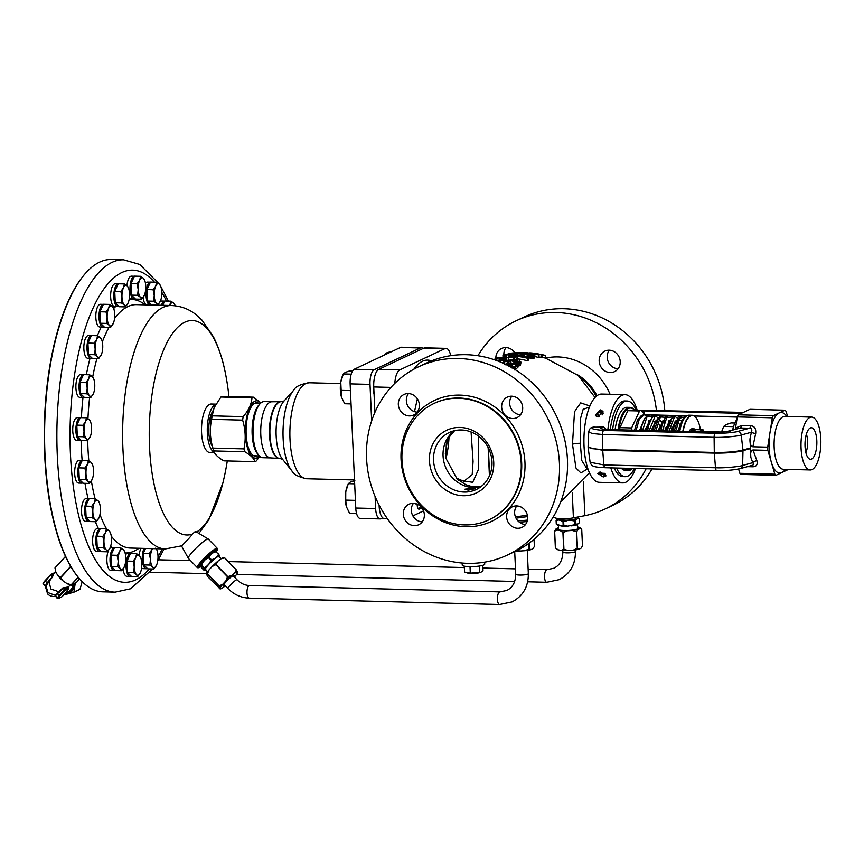 <?xml version="1.0" encoding="UTF-8"?>
<svg xmlns="http://www.w3.org/2000/svg" width="864" height="864" viewBox="0 0 864 864"><rect width="100%" height="100%" fill="white"/><g stroke="black" fill="none" stroke-linecap="round" stroke-linejoin="round"><path stroke-width="1.3" d="M567.443 459.583A104.08 94.792 64.8 0 1 515.398 551.286L507.384 555.055A104.08 94.792 64.8 0 1 467.651 563.339A104.08 94.792 -115.2 0 1 369.77 480.352A104.08 94.792 -115.2 0 1 418.619 366.779L426.622 362.999A104.08 94.792 64.8 0 1 567.443 459.583M418.619 366.779A104.08 94.792 -115.2 0 1 559.44 463.363A104.08 94.792 64.8 0 1 507.384 555.055M646.121 468.763A104.08 94.792 64.8 0 1 604.919 509.08A104.08 94.792 64.8 0 1 584.885 515.678L573.404 517.849C564.656 519.404 558.058 519.242 553.608 517.342L553.154 517.115M651.996 468.914A104.08 94.792 64.8 0 1 612.922 505.3L604.919 509.08M417.226 412.128A11.351 10.346 64.8 0 1 406.339 400.691A11.351 10.346 64.8 0 1 408.478 393.574M520.549 414.752A11.351 10.346 64.8 0 1 509.652 403.315A11.351 10.346 64.8 0 1 511.801 396.187M525.528 524.491A11.351 10.346 64.8 0 1 514.642 513.054A11.351 10.346 64.8 0 1 516.78 505.926M422.215 521.867A11.351 10.346 64.8 0 1 411.318 510.43A11.351 10.346 64.8 0 1 413.456 503.302M403.304 514.21A11.351 10.346 64.8 0 1 408.985 504.209A11.351 10.346 64.8 0 1 424.354 514.739A11.351 10.346 64.8 0 1 418.673 524.74A11.351 10.346 64.8 0 1 403.304 514.21M398.326 404.471A11.351 10.346 64.8 0 1 404.006 394.47A11.351 10.346 64.8 0 1 419.364 405.011A11.351 10.346 64.8 0 1 413.694 415.012A11.351 10.346 64.8 0 1 398.326 404.471M501.649 407.095A11.351 10.346 64.8 0 1 507.33 397.094A11.351 10.346 64.8 0 1 522.688 407.624A11.351 10.346 64.8 0 1 517.007 417.625A11.351 10.346 64.8 0 1 501.649 407.095M506.628 516.834A11.351 10.346 64.8 0 1 512.309 506.822A11.351 10.346 64.8 0 1 527.666 517.363A11.351 10.346 64.8 0 1 521.996 527.364A11.351 10.346 64.8 0 1 506.628 516.834M434.149 403.391A64.336 58.601 -115.2 0 1 521.197 463.093A64.336 58.601 64.8 0 1 489.024 519.782A64.336 58.601 64.8 0 1 401.965 460.069A64.336 58.601 -115.2 0 1 434.149 403.391L434.614 403.164A64.336 58.601 -115.2 0 0 434.387 403.272M493.733 462.402A34.69 31.601 64.8 0 1 463.136 495.72A34.69 31.601 64.8 0 1 429.44 460.771A34.69 31.601 64.8 0 1 460.037 427.442A34.69 31.601 64.8 0 1 493.733 462.402M433.544 460.285A31.536 28.728 64.8 0 1 449.312 432.497A31.536 28.728 64.8 0 1 491.983 461.765A31.536 28.728 64.8 0 1 476.215 489.553A31.536 28.728 64.8 0 1 433.544 460.285M471.949 488.398L475.092 488.722L468.18 490.18L465.005 489.175L471.949 488.398M656.402 410.184A104.08 94.792 -115.2 0 0 516.143 320.792A104.08 94.792 -115.2 0 0 477.911 355.741M516.143 320.792L524.156 317.012A104.08 94.792 64.8 0 1 664.783 410.4M589.874 405.983L580.684 402.883L574.528 411.739L572.476 444.172L575.953 468.007L580.856 472.921L587.844 468.709M516.089 353.365A81.432 74.164 64.8 0 1 517.342 353.376L520.441 352.782A80.6 73.408 64.8 0 0 513.994 352.922L509.922 353.549A81.367 74.11 64.8 0 0 509.436 353.592L508.734 353.732A81.464 74.196 64.8 0 1 509.717 353.646L514.76 352.912A80.752 73.548 64.8 0 1 518.735 352.825L516.089 353.365L516.391 355.849A78.894 71.863 64.8 0 1 517.633 355.871L518.335 355.709M515.138 355.514L515.052 352.955M515.117 356.638L515.106 353.959L508.486 354.812L508.788 357.296L513.13 356.983L515.117 356.638L514.814 354.143M508.108 357.329A79.445 72.36 64.8 0 1 508.788 357.296M504.63 361.789L508.594 359.824L508.291 357.329L502.427 360.072M503.323 363.312L504.727 362.599L504.425 360.094L498.928 361.454M529.708 355.439L529.492 357.901L532.98 358.312L534.622 357.89L534.848 355.417L529.708 355.439L533.185 355.212L531.576 354.478L531.49 355.439M527.256 357.448L528.563 357.059L528.79 354.607L527.483 354.996L527.31 356.94M528.584 360.137L529.34 357.437L528.584 360.137M515.506 359.554L515.279 362.005A78.797 71.766 64.8 0 1 516.521 362.21L517.784 361.368L518 358.916L516.737 359.748A81.335 74.077 64.8 0 0 515.506 359.554L516.758 358.711A81.583 74.304 64.8 0 1 518 358.916A79.456 72.36 64.8 0 1 527.342 360.752L527.569 358.29A81.972 74.66 -115.2 0 0 517.417 356.389L514.739 357.901A81.702 74.412 -115.2 0 0 513.248 357.739L516.445 355.957A81.994 74.682 64.8 0 1 528.098 358.02M513.248 357.739L513.022 360.202A79.175 72.112 64.8 0 1 514.523 360.353L515.484 359.78M542.441 357.502L545.432 358.063L545.67 355.514L542.668 354.985L542.441 357.502A75.298 68.58 64.8 0 0 541.782 357.329M538.942 356.951L541.771 357.437L541.998 354.931L529.222 353.03A79.758 72.641 64.8 0 1 539.125 354.91L538.391 357.426L539.125 354.91M534.751 356.562A77.425 70.524 64.8 0 1 538.391 357.426M517.072 366.066L520.43 365.191L521.046 362.178L519.502 363.366L516.218 363.442L516.143 364.198M509.468 363.701L510.851 362.642L511.78 363.334A79.834 72.706 64.8 0 1 518.195 364.705L515.063 367.535L514.89 369.468M514.836 370.051L517.968 367.2L518.195 364.705M512.654 366.487A77.09 70.211 64.8 0 1 514.264 366.811M511.844 367.934L512.838 364.478L511.358 365.818L508.885 366.196M508.756 365.947L509.533 362.988L505.742 364.846M528.293 352.879L524.178 352.588M510.408 353.268A80.352 73.181 64.8 0 1 512.093 353.063A80.352 73.181 64.8 0 1 521.176 352.696L521.402 354.607M513.065 352.966A80.158 73.008 64.8 0 1 514.037 352.868A80.158 73.008 64.8 0 1 521.726 352.642L521.176 352.696M524.156 353.43L524.048 352.544L524.891 352.555L515.171 352.782M508.486 354.812A81.972 74.66 64.8 0 0 506.272 354.942L503.204 354.834L509.49 353.808A81.605 74.326 64.8 0 1 511.715 353.668L515.106 353.959M511.013 353.819A81.68 74.39 64.8 0 0 509.285 353.916L504.436 354.672L506.963 354.748A81.94 74.628 64.8 0 1 508.691 354.64L513.572 354.121L511.013 353.819L511.088 354.478M502.362 359.543A81.043 73.807 64.8 0 0 501.379 359.564L499.586 359.165L501.325 357.804A81.648 74.369 64.8 0 0 496.163 358.344L496.681 358.02A81.734 74.444 64.8 0 1 508.291 357.329M501.163 358.841L502.805 357.718A81.648 74.369 64.8 0 1 506.52 357.642L502.88 359.154A81.184 73.937 64.8 0 0 502.135 359.165L501.185 359.035M498.226 361.174L502.416 360.493A80.665 73.462 64.8 0 0 496.94 360.688M496.12 360.385A80.827 73.624 64.8 0 1 504.425 360.094M535.648 353.56A76.183 69.379 64.8 0 1 536.825 353.711L538.996 354.046M536.825 353.765L536.825 353.678A77.674 70.74 64.8 0 1 538.315 353.948L538.304 354.056M540.464 354.542L540.486 354.316A76.183 69.379 64.8 0 1 542.322 354.704A76.183 69.379 64.8 0 1 543.694 355.018L541.188 354.618A77.879 70.934 64.8 0 1 542.668 354.985M544.45 355.201A75.805 69.044 64.8 0 1 545.67 355.514M531.014 352.922A77.879 70.934 64.8 0 1 531.814 353.009A77.879 70.934 64.8 0 1 532.516 353.074L532.516 353.095M535.01 353.484L531.814 353.009M538.607 354.942A79.985 72.846 64.8 0 0 526.964 352.879L540.011 354.521A78.57 71.561 64.8 0 0 529.837 352.836L530.345 352.868A78.289 71.302 64.8 0 1 541.998 354.931M530.561 353.83A80.687 73.494 64.8 0 0 529.319 353.635L530.518 353.473A80.255 73.094 64.8 0 1 531.76 353.668L530.539 354.067M531.576 354.478A81.065 73.829 64.8 0 0 527.861 353.819L524.513 353.678L523.627 354.013L524.534 354.272A81.605 74.326 64.8 0 1 526.522 354.575L527.299 354.348A81.454 74.185 64.8 0 1 528.79 354.607M527.483 354.996A81.691 74.401 64.8 0 0 523.757 354.402L522.05 353.873L523.012 353.527L528.379 353.711A80.914 73.688 64.8 0 1 532.094 354.37L534.848 355.417M528.811 357.685A82.004 74.682 64.8 0 0 521.143 356.108L518.562 354.996L524.308 354.812L520.42 355.007L521.672 355.871A81.994 74.682 64.8 0 1 529.34 357.437M516.218 363.442A80.125 72.976 64.8 0 0 515.722 363.334L511.067 360.18L508.518 362.156A80.125 72.976 64.8 0 0 507.276 362.038L510.548 359.521A81.162 73.915 64.8 0 1 511.79 359.651L516.262 362.891A80.32 73.159 64.8 0 1 516.758 362.999L519.156 362.621L519.394 361.001L521.046 362.178M507.676 365.688L510.829 365.202L511.769 363.334M504.608 364.349L509.533 362.988M515.063 367.535A78.386 71.388 64.8 0 0 513.832 367.222L516.499 364.792A79.639 72.533 64.8 0 0 512.546 363.938L512.838 364.478M526.435 352.663L526.532 353.506M525.55 352.62L525.658 353.452M524.891 352.555L524.999 353.43M521.726 352.642L522.05 353.873M520.441 352.782L520.657 354.618M517.342 353.376L517.633 355.871M514.836 353.02L514.944 353.862M514.296 353.138L514.361 353.722M514.026 354.337L514.328 356.821M512.838 354.499L513.13 356.983M511.823 354.596L512.125 357.08M510.646 354.683L510.948 357.167M509.814 354.726L510.116 357.21M506.272 354.942L506.552 357.307M505.127 355.007L505.397 357.318M504.479 355.05L504.749 357.34M503.669 355.082L503.95 357.361M503.204 355.061L503.485 357.383M502.913 354.996L503.204 357.394M512.406 353.786L512.482 354.337M509.285 353.916L509.371 354.596M507.719 354.067L507.794 354.683M503.194 359.467L503.269 360.072M500.72 359.521L500.785 360.104M499.986 359.381L500.072 360.126M499.586 359.165L499.705 360.137M496.163 358.344L496.4 360.364M506.218 358.722L506.52 361.217M505.537 359.035L505.84 361.53M504.446 359.273L504.749 361.778M502.805 357.718L502.978 359.143M503.658 360.72L503.96 363.226M541.242 354.888L541.015 357.394M526.964 352.879L526.9 353.538M531.76 353.668L531.695 354.294M522.202 354.024L522.148 354.618M534.665 355.579L534.438 358.052M533.887 355.784L533.66 358.247M533.207 355.849L532.98 358.312M532.364 355.828L532.138 358.29M531.025 355.698L530.809 358.15M532.483 354.704L532.418 355.417M527.861 353.819L527.807 354.434M526.781 353.689L526.705 354.51M525.863 353.635L525.787 354.456M525.107 353.624L525.042 354.348M524.513 353.678L524.459 354.262M523.778 354.996L523.67 356.195M524.308 354.812L524.167 356.292M522.698 354.888L522.601 356.011M521.78 354.856L521.683 355.871M521.014 354.899L520.938 355.72M520.42 355.007L520.366 355.558M519.167 355.687L519.113 356.26M518.519 355.417L518.454 356.184M518.378 355.201L518.292 356.162M527.569 358.29L527.342 360.752M514.739 357.901L514.523 360.353M517.417 356.389L517.201 358.787M516.737 359.748L516.521 362.21M507.276 362.038L507.179 363.128M508.518 362.156L508.442 363.01M511.067 360.18L510.851 362.642M514.264 362.761L514.166 363.776M514.825 363.053L514.75 363.895M515.722 363.334L515.646 364.09M517.288 363.593L517.212 364.457M518.638 363.539L518.422 366.012M519.502 363.366L519.275 365.85M520.29 362.999L520.063 365.483M520.657 362.718L520.43 365.191M518.94 361.325L518.81 362.761M519.502 361.627L519.426 362.405M511.132 363.884L511.024 365.029M506.412 363.982L506.347 364.738M507.028 363.679L506.909 365.018M507.805 363.496L507.632 365.386M508.982 363.463L508.777 365.71M510.16 366.109L510.106 366.692M511.358 365.818L511.229 367.308M512.071 365.44L511.866 367.675M512.622 364.943L512.395 367.427M513.832 367.222L513.691 368.744M589.442 407.063L583.157 409.32L580.403 418.932L580.327 443.275L581.699 460.372L587.012 468.85M527.612 516.586L516.024 518.173M495.882 358.841A11.351 10.346 64.8 0 1 495.86 358.484A11.351 10.346 64.8 0 1 501.53 348.484A11.351 10.346 64.8 0 1 514.868 352.804M599.173 361.109A11.351 10.346 64.8 0 1 604.854 351.108A11.351 10.346 64.8 0 1 620.222 361.649A11.351 10.346 64.8 0 1 614.542 371.65A11.351 10.346 64.8 0 1 599.173 361.109M503.863 354.65A11.351 10.346 64.8 0 1 506.002 347.587M618.084 368.766A11.351 10.346 64.8 0 1 607.187 357.329A11.351 10.346 64.8 0 1 609.325 350.212M478.451 436.093L478.688 469.001L472.705 482.306L458.59 480.222M471.074 431.968L473.062 461.419L472.198 474.541L463.828 481.41M449.01 437.314A46.678 17.518 -88.5 0 1 445.932 458.644M387.385 518.681L384.426 518.605A15.142 5.681 -88.5 0 1 379.156 506.142L379.112 505.094M444.992 348.602L423.954 348.062A15.142 5.681 -88.5 0 1 425.012 347.836L446.051 348.365A15.142 5.681 91.5 0 0 444.992 348.602L399.762 369.922A15.142 5.681 91.5 0 0 394.816 383.357M423.954 348.062L378.724 369.392A15.142 5.681 -88.5 0 0 373.745 386.953L374.9 412.376M450.706 355.687A15.142 5.681 91.5 0 0 446.051 348.365M412.895 515.905L423.533 510.883M417.215 504.176L417.204 504.997A5.044 1.89 91.5 0 0 419.31 509.08L421.859 507.87M417.366 398.833L414.493 411.642M447.077 441.526A45.414 17.053 -88.5 0 1 445.338 453.719M281.048 401.695A28.382 10.66 -88.5 0 0 280.832 401.684A28.382 10.66 -88.5 0 0 276.458 404.006L276.458 404.006A28.382 10.66 91.5 0 0 269.514 435.056A28.382 10.66 -88.5 0 1 276.458 404.006A28.382 10.66 91.5 0 1 280.692 401.684L271.847 401.771A28.069 10.541 91.5 0 0 260.798 434.776A28.069 10.541 -88.5 0 0 270.421 457.888L279.245 458.428A28.382 10.66 -88.5 0 1 275.141 455.89A28.382 10.66 -88.5 0 1 269.514 435.056A28.382 10.66 91.5 0 0 275.141 455.89A28.382 10.66 91.5 0 0 279.385 458.438A28.382 10.66 91.5 0 0 279.612 458.438M270.562 457.898A28.069 10.541 91.5 0 1 260.798 434.776A28.069 10.541 -88.5 0 1 271.987 401.771M258.649 455.188L257.375 453.6A26.363 9.893 91.5 0 1 252.148 434.246A26.363 9.893 -88.5 0 1 258.595 405.4L259.956 403.877A28.069 10.541 -88.5 0 0 253.087 434.581A28.069 10.541 91.5 0 0 258.649 455.188A28.069 10.541 91.5 0 0 262.861 457.704L270.497 457.898M259.956 403.877A28.069 10.541 -88.5 0 1 264.287 401.576L271.922 401.771M420.325 347.976L400.453 347.468A15.142 5.681 -88.5 0 1 401.522 347.231L421.394 347.738A15.142 5.681 91.5 0 0 420.325 347.976L374.155 369.749A12.614 4.741 91.5 0 0 370.008 384.383L371.66 420.811M400.453 347.468L354.283 369.241A12.614 4.741 -88.5 0 0 350.136 383.875L355.774 508.032A12.614 4.741 -88.5 0 0 360.169 518.422L380.041 518.918A12.614 4.741 91.5 0 0 380.916 518.724L382.741 517.871M423.079 348.484A15.142 5.681 91.5 0 0 421.394 347.738M375.095 496.476L375.646 508.529A12.614 4.741 91.5 0 0 380.041 518.918M374.08 394.286A11.351 4.266 -88.5 0 1 373.54 390.074A11.351 4.266 -88.5 0 1 373.702 385.344M392.429 351.259L386.975 352.739L384.966 354.305L385.895 354.337M384.707 354.899L384.966 354.305M351.043 403.898L344.671 403.736L341.453 397.03L340.772 382.126L343.321 373.939L345.33 372.373L349.855 370.861L352.588 370.937M341.453 397.03A15.142 5.681 -88.5 0 0 341.755 397.958L341.766 397.991A15.142 5.681 -88.5 0 1 341.755 397.958L341.453 397.03A15.142 5.681 -88.5 0 1 340.772 382.126A15.142 5.681 -88.5 0 1 342.295 376.38L342.803 375.17M350.438 390.625L340.729 390.377M351.205 374.144L343.321 373.939M356.605 513.648L349.661 513.475L346.432 506.768L345.719 500.116L345.762 491.864L348.3 483.678L350.32 482.112L354.834 480.6M346.432 506.768A15.142 5.681 -88.5 0 0 346.734 507.686L346.745 507.73A15.142 5.681 -88.5 0 1 346.734 507.686L346.432 506.768A15.142 5.681 -88.5 0 1 345.762 491.864A15.142 5.681 -88.5 0 1 347.285 486.119L347.782 484.898M355.428 500.364L345.719 500.116M354.672 483.84L348.3 483.678M661.23 428.738A18.295 6.869 91.5 0 0 660.355 425.995M656.618 421.405A18.295 6.869 91.5 0 0 654.091 421.902M656.77 421.07A18.922 7.106 91.5 0 0 656.035 420.757M639.565 410.983L627.869 410.681A29.02 10.897 -88.5 0 1 629.024 410.141L640.71 410.443A29.02 10.897 91.5 0 0 639.565 410.983L631.638 427.939A29.02 10.897 91.5 0 0 631.282 430.11M640.71 410.443L645.138 414.785M619.596 429.808A29.02 10.897 -88.5 0 1 619.952 427.648L631.638 427.939M625.428 468.245A30.91 11.599 91.5 0 0 632.556 468.418M634.716 410.292A30.91 11.599 91.5 0 0 618.851 429.797M627.869 410.681L619.952 427.648M624.132 468.212A31.536 11.837 91.5 0 0 628.355 470.448A31.536 11.837 91.5 0 0 632.686 468.428M634.748 410.292L634.684 410.206A31.536 11.837 91.5 0 0 629.953 407.387A31.536 11.837 91.5 0 0 618.019 429.775M736.927 419.342A25.229 9.472 91.5 0 0 732.672 429.948M738.601 469.001L739.865 473.31A34.063 12.787 -88.5 0 0 740.988 474.412L776.002 475.297A34.063 12.787 -88.5 0 1 774.878 474.196L739.865 473.31M774.878 474.196L767.848 450.349A34.063 12.787 -88.5 0 1 767.707 447.142L772.319 417.798A34.063 12.787 -88.5 0 1 773.302 415.703L784.955 410.206L749.941 409.32L738.288 414.817A34.063 12.787 -88.5 0 0 737.305 416.912L735.329 429.224M767.707 447.142L752.868 446.774L755.698 433.458C756.151 428.533 754.466 425.984 750.632 425.79A3.78 1.426 -88.5 0 1 749.498 428.231L738.061 431.352C737.338 432.076 723.006 433.685 715.36 433.253L603.742 430.423C593.233 429.57 589.788 428.49 593.406 427.205L603.623 427.064L606.388 429.473M750.632 425.79L741.485 425.563A3.78 1.426 -88.5 0 1 740.34 428.004L730.447 430.704C731.722 431.104 727.326 431.654 717.271 432.356L605.653 429.516C595.436 428.252 604.876 427.345 602.824 427.442L603.623 427.064M772.319 417.798L737.305 416.912M741.485 425.563L735.566 428.004M755.698 433.458A3.78 1.08 12 0 1 751.388 432.238C752.35 429.581 751.723 428.242 749.498 428.231L740.34 428.004L727.067 431.482L717.52 432.302A3.532 1.328 -88.5 0 1 717.757 432.367M773.302 415.703L738.288 414.817M752.868 446.774C750.73 446.148 749.768 443.502 749.995 438.815L751.388 432.238L741.226 435.013A3.78 2.959 -105.3 0 0 738.061 431.352M747.5 466.636L752.49 466.765C756.313 466.798 757.793 464.81 756.94 460.825A3.78 2.203 -19.9 0 0 752.771 462.683L750.827 457.315L749.995 438.815M750.827 457.315C750.211 452.984 750.935 450.544 753.008 449.971L767.848 450.349M752.49 466.765A3.78 1.426 91.5 0 0 751.702 465.491M752.22 465.35L740.578 468.526A3.78 2.959 -105.3 0 0 742.608 465.458C741.647 466.344 724.496 468.277 715.489 467.759L603.871 464.929L590.123 462.262M751.183 465.48C753.408 465.404 753.937 464.476 752.771 462.683L742.608 465.458L742.986 450.652C736.301 452.401 726.743 453.211 714.323 453.103L602.705 450.263L588.125 447.455L588.092 446.666L591.862 448.621L602.672 449.615L602.489 434.484A3.78 1.426 -88.5 0 1 603.742 430.423M637.2 410.346A44.15 16.578 91.5 0 0 625.018 394.643A44.15 16.578 91.5 0 0 607.889 429.516M625.018 394.643L601.636 394.049A44.15 16.578 91.5 0 0 584.032 445.964A44.15 16.578 -88.5 0 0 599.4 482.328L622.771 482.922A44.15 16.578 -88.5 0 1 610.794 467.867M593.406 427.205A3.78 3.445 64.8 0 0 591.959 427.507L594.194 426.827M598.212 416.891L602.986 411.329L600.21 409.86L595.361 415.271L598.212 416.891M717.055 470.502A3.78 1.426 -88.5 0 1 716.785 470.556A3.78 1.426 -88.5 0 1 715.489 467.759L714.323 453.103A3.78 1.426 -88.5 0 1 714.29 452.444L714.107 437.314C722.866 437.832 740.232 435.92 741.226 435.013L742.954 450.004C736.268 451.753 726.71 452.563 714.29 452.444L602.672 449.615A3.78 1.426 -88.5 0 0 602.705 450.263L603.871 464.929A3.78 1.426 -88.5 0 0 605.167 467.726C593.968 466.96 591.883 466.938 590.123 462.283L588.125 447.455M635.504 468.493A44.15 16.578 -88.5 0 1 622.771 482.922M603.256 476.993L606.074 475.848L600.718 472.09L597.823 473.504L603.256 476.993M634.424 468.472A37.843 14.213 -88.5 0 1 625.277 476.68L622.933 476.615A37.843 14.213 -88.5 0 1 614.207 467.953M636.196 410.324A37.843 14.213 91.5 0 0 627.199 401.004L624.856 400.95A37.843 14.213 91.5 0 0 610.308 429.581M625.277 476.68A37.843 14.213 -88.5 0 1 616.55 468.018M627.199 401.004A37.843 14.213 91.5 0 0 612.652 429.635M629.953 407.387L627.037 407.311A31.536 11.837 91.5 0 0 615.103 429.7M621.216 468.137A31.536 11.837 91.5 0 0 625.439 470.372L628.355 470.448M641.293 411.016L645.116 410.918A3.532 1.328 91.5 0 0 643.993 413.662M637.168 410.238L743.299 412.452M784.955 410.206A34.063 12.787 -88.5 0 1 786.078 411.318L787.612 416.491M787.871 469.39A34.063 12.787 -88.5 0 1 787.666 469.8L781.834 472.554A30.283 11.362 -88.5 0 1 771.368 462.272A30.283 11.362 -88.5 0 1 769.176 448.081A30.283 11.362 -88.5 0 1 770.008 432.475A30.283 11.362 -88.5 0 1 779.134 412.96A30.283 11.362 -88.5 0 1 785.786 415.195L786.812 416.47M785.473 469.325L784.382 470.545A30.283 11.362 -88.5 0 1 781.834 472.554L776.002 475.297M810.259 469.951L783.367 469.271A26.438 9.925 -88.5 0 1 774.166 447.498A26.438 9.925 91.5 0 1 784.706 416.416L811.598 417.096A26.438 9.925 91.5 0 0 801.058 448.178A26.438 9.925 -88.5 0 0 810.259 469.951A26.438 9.925 -88.5 0 0 820.8 438.869A26.438 9.925 91.5 0 0 811.598 417.096M805.032 446.299A15.768 5.918 -88.5 0 1 810.454 427.907A15.768 5.918 -88.5 0 1 816.815 440.748A15.768 5.918 -88.5 0 1 809.654 459.097A15.768 5.918 -88.5 0 1 805.032 446.299M805.896 452.628A12.614 4.741 -88.5 0 0 807.613 441.104A12.614 4.741 91.5 0 0 806.36 434.182M605.459 474.163L603.688 474.887L599.951 473.677L599.227 472.284M605.189 473.893L603.666 474.509L600.199 473.396L599.573 472.187M600.577 472.09L599.951 473.677M604.076 473.072L603.688 474.887M596.948 416.653L596.279 416.232L597.197 413.003L600.815 411.469L603.212 412.981M597.51 416.815L596.624 416.264L597.197 413.003M602.359 414.839L600.815 411.858L597.478 413.273L599.292 416.794M603.137 413.305L600.815 411.469M653.173 416.491L646.952 416.912L642.6 430.402M662.666 423.058L655.42 415.411L649.22 430.564M669.924 426.168L668.574 420.908M666.835 417.388L660.42 416.966L655.841 430.736M650.614 419.936L644.555 430.445M661.446 427.583L656.208 420.142L651.175 430.618M663.854 420.271L657.796 430.78M673.034 416.999L666.814 417.409L662.461 430.898M681.847 421.33L674.741 416.254L669.082 431.071M685.649 416.675L679.741 418.176L675.691 431.233M670.475 420.444L664.416 430.952M680.443 424.904L675.346 420.973L671.036 431.114M681.923 421.168L677.657 431.287M700.402 429.764A24.98 9.374 91.5 0 0 696.071 417.766A24.98 9.374 91.5 0 0 683.154 431.428M695.974 417.647A25.229 9.472 91.5 0 0 695.876 417.528A25.229 9.472 91.5 0 0 692.096 415.271A25.229 9.472 91.5 0 0 682.819 431.417M692.096 415.271L689.062 415.195A25.229 9.472 91.5 0 0 685.174 417.258A25.229 9.472 91.5 0 0 679.784 431.341M685.076 417.377A24.98 9.374 91.5 0 0 684.968 417.485A24.98 9.374 91.5 0 0 679.644 431.341M691.168 431.633A11.675 4.385 -88.5 0 1 694.094 428.89A11.675 4.385 -88.5 0 1 695.725 429.786M689.072 431.579A11.675 4.385 -88.5 0 1 691.988 428.836L694.094 428.89M704.257 431.957A10.098 3.791 91.5 0 0 701.762 430.834A10.098 3.791 91.5 0 0 700.628 431.87M704.344 431.968L703.231 429.991A11.524 4.331 91.5 0 0 703.08 429.84L698.911 431.795A11.524 4.331 91.5 0 0 698.9 431.827M698.911 431.795L692.032 431.622L693.349 430.618L696.2 429.656L703.08 429.84M723.146 427.777L721.613 432.205A17.032 6.394 -88.5 0 1 722.585 429.149L723.74 426.395L725.998 424.634L731.084 422.939L734.843 423.025M723.74 426.395L733.525 426.643M462.143 563.036L462.24 565.164A11.264 1.933 177.4 0 0 469.282 566.633A11.264 1.933 -2.6 0 0 484.736 564.138L484.639 562.162M470.016 566.644L470.308 573.124L480.611 572.432L483.019 570.845L482.771 565.337M479.239 566.06L479.531 572.486M471.042 573.404A7.43 1.274 -2.6 0 0 479.984 572.54M464.303 566.179L464.573 572.108L470.308 573.124M531.014 549.601L529.362 548.867A13.684 2.354 177.4 0 1 529.146 548.91L524.999 550.681A12.172 2.095 177.4 0 0 531.014 549.601L532.861 548.737L534.384 546.502L534.06 539.352M529.103 543.197L529.362 548.867M515.938 551.027A12.172 2.095 177.4 0 0 520.117 551.016L517.136 550.444M528.898 543.348L529.146 548.91M520.117 551.016L524.999 550.681M526.489 521.629L526.543 522.85M558.403 528.444A10.411 1.793 -2.6 0 0 558.209 529.654A10.411 1.793 -2.6 0 0 564.214 530.496A10.411 1.793 177.4 0 0 578.038 528.757A10.411 1.793 177.4 0 0 577.746 527.569M577.465 548.381L576.698 531.619L578.221 529.384L580.068 528.509L581.72 529.254L582.487 546.016L580.964 548.251L579.118 549.115L577.465 548.381A13.684 2.354 177.4 0 1 577.249 548.413L573.102 550.195A12.172 2.095 177.4 0 0 579.118 549.115M578.221 529.384A12.172 2.095 177.4 0 1 572.206 530.453L576.482 531.662L577.249 548.413M558.544 527.785A12.172 2.095 -2.6 0 0 557.971 527.947L556.135 528.822A12.172 2.095 -2.6 0 0 557.204 530.075L560.239 530.615A12.172 2.095 -2.6 0 0 567.324 530.788L572.206 530.453M577.562 526.997L578.999 527.256A12.172 2.095 177.4 0 1 579.83 527.591A12.172 2.095 177.4 0 1 580.068 528.509M579.83 527.591L581.72 529.254M556.135 528.822L554.612 531.058L555.368 547.819L557.269 549.472A12.172 2.095 -2.6 0 0 558.101 549.817L555.412 547.862A13.684 2.354 -2.6 0 1 555.368 547.819L555.498 547.97M561.136 550.346A12.172 2.095 177.4 0 0 568.22 550.53L563.944 549.331A13.684 2.354 -2.6 0 1 563.695 549.32L561.136 550.346L558.101 549.817M554.612 531.058A13.684 2.354 -2.6 0 0 554.645 531.101L555.412 547.862M560.239 530.615L562.928 532.559A13.684 2.354 177.4 0 0 563.177 532.57L563.944 549.331M562.928 532.559L563.695 549.32M554.645 531.101L557.204 530.075M563.177 532.57L567.324 530.788M568.22 550.53L573.102 550.195M563.674 521.726A11.675 2.009 -2.6 0 1 563.004 521.705L560.552 520.355A10.411 1.793 -2.6 0 0 567.486 520.528L563.674 521.726L563.836 525.452L567.745 526.122L574.754 524.707L574.592 520.981L570.683 520.312A10.411 1.793 -2.6 0 0 576.569 519.253L575.154 520.873L575.327 524.599L576.828 524.848L579.452 522.655L579.28 518.929A11.675 2.009 -2.6 0 0 579.182 518.81L577.746 517.86A10.411 1.793 -2.6 0 0 576.731 517.46L576.061 517.342M567.486 520.528L570.683 520.312M574.592 520.981A11.675 2.009 -2.6 0 0 575.154 520.873M579.28 518.929L577.778 518.692A10.411 1.793 -2.6 0 0 577.746 517.86M556.2 520.517A11.675 2.009 177.4 0 1 556.103 520.398L557.518 518.778A10.411 1.793 177.4 0 0 558.565 520.009L556.2 520.517L556.373 524.232A11.675 2.009 177.4 0 1 556.276 524.113L556.103 520.398M576.569 519.253L577.778 518.692M574.754 524.707A11.675 2.009 -2.6 0 0 575.327 524.599M563.004 521.705L563.166 525.431A11.675 2.009 -2.6 0 0 563.836 525.452M570.942 525.895A10.411 1.793 -2.6 0 0 576.828 524.848M558.814 525.593A10.411 1.793 177.4 0 1 557.809 525.193L556.373 524.232L558.814 525.593L563.166 525.431M567.745 526.122A10.411 1.793 177.4 0 1 560.812 525.938M577.8 528.876A9.968 1.717 -2.6 0 0 578.038 528.358L577.044 523.908M558.457 529.762A9.968 1.717 177.4 0 1 558.166 529.254L558.77 524.729M558.565 520.009L560.552 520.355M575.899 517.374L575.942 518.357A8.294 1.426 -2.6 0 1 564.548 520.193A8.294 1.426 177.4 0 1 559.354 519.113L559.343 518.767M181.624 545.735A10.098 1.447 136.1 0 0 182.358 545.508C178.945 547.981 188.86 539.492 192.283 534.125L194.951 531.803L196.409 532.181M211.723 452.196A24.289 9.115 -88.5 0 1 210.028 452.574A24.289 9.115 -88.5 0 1 201.506 430.326A24.289 9.115 -88.5 0 1 209.552 404.395A24.289 9.115 -88.5 0 1 211.259 404.017L215.87 404.136M115.16 592.142L102.892 591.829A166.212 62.392 -88.5 0 1 77.987 576.947L77.512 576.364A165.586 62.154 -88.5 0 1 44.388 424.073A165.586 62.154 -88.5 0 1 85.19 273.672L85.698 273.11A166.212 62.392 -88.5 0 1 99.684 262.094A166.212 62.392 -88.5 0 1 111.326 259.513L123.595 259.816A166.212 62.392 -88.5 0 0 111.953 262.408A166.212 62.392 91.5 0 0 56.884 439.884A166.212 62.392 91.5 0 0 115.16 592.142L130.658 588.751L152.593 568.976M77.987 576.947A166.212 62.392 -88.5 0 1 44.734 424.084A166.212 62.392 -88.5 0 1 85.698 273.11M212.134 445.997A20.38 7.646 -88.5 0 1 208.753 428.252A20.38 7.646 -88.5 0 1 213.03 410.692M215.741 404.374A24.289 9.115 91.5 0 0 215.32 404.546A24.289 9.115 -88.5 0 0 207.284 428.522A24.289 9.115 -88.5 0 0 214.337 452.369M199.811 566.59A11.675 1.674 -43.9 0 1 199.314 566.525A11.675 1.674 -43.9 0 1 204.898 558.857A11.675 1.674 -43.9 0 1 214.996 550.498A11.675 1.674 136.1 0 1 216.119 550.325A11.675 1.674 136.1 0 1 216.162 550.832M215.622 550.271L216.324 550.994A11.351 1.631 136.1 0 1 216.302 551.664A13.252 1.901 136.1 0 0 217.339 549.536A13.252 1.901 136.1 0 0 215.978 549.428A13.252 1.901 136.1 0 0 203.861 559.591A13.252 1.901 136.1 0 0 198.472 567.724A13.252 1.901 136.1 0 0 199.454 567.421A13.252 1.901 136.1 0 0 200.621 566.773M217.339 549.536L217.372 548.662A13.878 1.998 136.1 0 0 217.274 548.348A13.878 1.998 136.1 0 0 215.935 548.554A13.878 1.998 136.1 0 0 203.926 558.49A13.878 1.998 136.1 0 0 197.294 567.605A13.878 1.998 136.1 0 0 197.597 567.713L198.472 567.724M217.274 548.348L208.343 539.082A13.878 1.998 136.1 0 0 208.289 539.039A13.878 1.998 136.1 0 0 207.004 539.287A13.878 1.998 -43.9 0 0 195.188 549.04A13.878 1.998 -43.9 0 0 188.32 558.284A13.878 1.998 -43.9 0 0 188.363 558.349L197.294 567.605M208.289 539.039L195.88 531.608A10.098 1.447 136.1 0 0 194.951 531.803M258.52 403.132A26.752 10.044 91.5 0 0 254.956 403.121A26.752 10.044 91.5 0 0 249.588 410.206A26.752 10.044 91.5 0 0 248.616 448.33A26.752 10.044 91.5 0 0 257.18 455.857M259.794 456.386L256.262 460.987A32.486 12.193 -88.5 0 1 255.571 461.365A32.486 12.193 -88.5 0 1 254.88 461.646L223.862 460.858C218.03 457.488 214.661 454.183 213.754 450.932L213.008 448.816A28.706 10.778 -88.5 0 1 214.045 407.916A28.706 10.778 -88.5 0 1 214.099 407.786M254.88 461.646C253.973 458.395 250.603 455.09 244.771 451.721L213.754 450.932A32.486 12.193 -88.5 0 1 212.922 448.092C210.017 438.448 209.585 428.868 211.615 419.342A32.486 12.193 -88.5 0 1 212.166 415.854L214.153 407.657L220.957 397.019A32.486 12.193 -88.5 0 1 221.648 396.641A32.486 12.193 -88.5 0 1 222.35 396.371L253.368 397.159L260.971 402.883M244.771 451.721A32.486 12.193 -88.5 0 1 243.94 448.88C245.97 439.366 245.538 429.775 242.633 420.131A32.486 12.193 -88.5 0 1 243.184 416.642C248.584 410.422 251.51 404.147 251.975 397.807L220.957 397.019M251.975 397.807A32.486 12.193 -88.5 0 1 252.666 397.429A32.486 12.193 -88.5 0 1 253.368 397.159M242.633 420.131L211.615 419.342M243.184 416.642L212.166 415.854M243.94 448.88L212.922 448.092M259.524 456.138A28.706 10.778 -88.5 0 1 257.429 457.693A28.706 10.778 -88.5 0 1 245.43 434.506A28.706 10.778 -88.5 0 1 254.869 401.209A28.706 10.778 -88.5 0 1 260.874 402.97M127.051 562.41A9.223 3.467 91.5 0 0 126.868 566.644A9.223 3.467 91.5 0 0 127.418 570.532M129.082 556.6A9.223 3.467 91.5 0 0 127.548 559.872M136.652 553.727L130.496 553.565L126.986 561.082L127.505 572.54L131.533 576.504L137.689 576.655L140.476 572.476A10.098 3.791 91.5 0 0 141.772 563.436A10.098 3.791 91.5 0 0 140.843 558.09A10.098 3.791 91.5 0 0 139.504 555.725L136.652 553.727L135.734 557.496L133.142 561.233L134.233 566.989L133.661 572.702L136.512 574.7L137.689 576.655M127.505 572.54L133.661 572.702M126.986 561.082L133.142 561.233M140.681 557.68L139.504 555.725A10.098 3.791 91.5 0 0 135.734 557.496A10.098 3.791 91.5 0 0 134.233 566.989A10.098 3.791 91.5 0 0 136.512 574.7A10.098 3.791 91.5 0 0 140.281 572.929A10.098 3.791 91.5 0 0 140.476 572.465L140.476 572.486M143.262 554.764A9.223 3.467 91.5 0 0 143.078 558.997A9.223 3.467 91.5 0 0 143.629 562.885M145.292 548.953A9.223 3.467 91.5 0 0 143.77 552.226M145.541 548.424L143.197 553.435L143.726 564.905L147.755 568.858L153.911 569.009L156.686 564.84A10.098 3.791 91.5 0 0 157.993 555.79A10.098 3.791 91.5 0 0 157.064 550.444A10.098 3.791 91.5 0 0 156.222 548.694M143.726 564.905L149.882 565.056L152.723 567.054L153.911 569.009M143.197 553.435L149.353 553.586L150.455 559.343L149.882 565.056M152.431 548.597L149.353 553.586M156.892 550.033L155.714 548.078M152.669 548.608A10.098 3.791 91.5 0 0 151.945 549.85A10.098 3.791 91.5 0 0 150.455 559.343A10.098 3.791 91.5 0 0 152.723 567.054A10.098 3.791 91.5 0 0 156.492 565.283A10.098 3.791 91.5 0 0 156.697 564.829L156.686 564.84M163.318 304.052A9.223 3.467 91.5 0 0 162.54 305.294M174.928 305.122L173.75 303.167L170.899 301.169L164.743 301.007L162.734 305.294M170.899 301.169L169.711 305.478A10.098 3.791 91.5 0 1 169.981 304.949A10.098 3.791 91.5 0 1 173.75 303.167A10.098 3.791 91.5 0 1 175.09 305.532L174.82 304.765M147.031 290.93A9.223 3.467 91.5 0 0 146.858 295.153A9.223 3.467 91.5 0 0 147.398 299.041M149.062 285.12A9.223 3.467 91.5 0 0 147.539 288.382M160.661 286.2L159.484 284.234L156.632 282.236L150.476 282.085L146.977 289.591L147.496 301.061L151.513 305.014M147.496 301.061L153.652 301.223L156.503 303.221L157.68 305.176L160.466 300.996A10.098 3.791 91.5 0 0 161.762 291.946A10.098 3.791 91.5 0 0 160.834 286.6A10.098 3.791 91.5 0 0 159.484 284.234A10.098 3.791 91.5 0 0 155.714 286.016L153.122 289.753L154.224 295.51L153.652 301.223M146.977 289.591L153.122 289.753M156.632 282.236L155.714 286.016A10.098 3.791 91.5 0 0 154.224 295.51A10.098 3.791 91.5 0 0 156.503 303.221A10.098 3.791 91.5 0 0 160.272 301.439A10.098 3.791 91.5 0 0 160.466 300.985L160.456 300.996M131.015 284.99A9.223 3.467 91.5 0 0 130.831 289.224A9.223 3.467 91.5 0 0 131.382 293.112M133.045 279.191A9.223 3.467 91.5 0 0 131.512 282.452M140.616 276.307L134.46 276.145L130.95 283.662L131.468 295.132L135.497 299.084L141.653 299.246L144.439 295.067A10.098 3.791 91.5 0 0 145.746 286.016A10.098 3.791 91.5 0 0 144.806 280.67A10.098 3.791 91.5 0 0 143.467 278.305L140.616 276.307L139.698 280.087L137.106 283.813L138.197 289.57L137.624 295.283L140.476 297.281L141.653 299.246M131.468 295.132L137.624 295.283M130.95 283.662L137.106 283.813M144.644 280.26L143.467 278.305A10.098 3.791 91.5 0 0 139.698 280.087A10.098 3.791 91.5 0 0 138.197 289.57A10.098 3.791 91.5 0 0 140.476 297.281A10.098 3.791 91.5 0 0 144.245 295.51A10.098 3.791 91.5 0 0 144.45 295.056L144.439 295.067M114.793 292.637A9.223 3.467 91.5 0 0 114.62 296.87A9.223 3.467 91.5 0 0 115.16 300.758M116.824 286.826A9.223 3.467 91.5 0 0 115.301 290.099M124.405 283.954L118.249 283.792L114.739 291.308L115.258 302.778L119.286 306.731L125.442 306.882L128.228 302.713A10.098 3.791 91.5 0 0 129.524 293.663A10.098 3.791 91.5 0 0 128.596 288.317A10.098 3.791 91.5 0 0 127.246 285.952L124.405 283.954L123.476 287.723L120.895 291.46L121.986 297.216L121.414 302.929L124.265 304.927L125.442 306.882M115.258 302.778L121.414 302.929M114.739 291.308L120.895 291.46M128.434 287.906L127.246 285.952A10.098 3.791 91.5 0 0 123.476 287.723A10.098 3.791 91.5 0 0 121.986 297.216A10.098 3.791 91.5 0 0 124.265 304.927A10.098 3.791 91.5 0 0 128.034 303.156A10.098 3.791 91.5 0 0 128.228 302.702L128.228 302.713M99.976 313.114A9.223 3.467 91.5 0 0 99.792 317.347A9.223 3.467 91.5 0 0 100.343 321.235M102.006 307.303A9.223 3.467 91.5 0 0 100.483 310.565M109.577 304.42L103.421 304.268L99.911 311.774L100.44 323.244L104.468 327.208L110.624 327.359L113.4 323.179A10.098 3.791 91.5 0 0 114.707 314.14A10.098 3.791 91.5 0 0 113.778 308.794A10.098 3.791 91.5 0 0 112.428 306.428L109.577 304.42L108.659 308.2L106.067 311.936L107.168 317.693L106.585 323.406L109.436 325.404L110.624 327.359M100.44 323.244L106.585 323.406M99.911 311.774L106.067 311.936M113.605 308.383L112.428 306.428A10.098 3.791 91.5 0 0 108.659 308.2A10.098 3.791 91.5 0 0 107.168 317.693A10.098 3.791 91.5 0 0 109.436 325.404A10.098 3.791 91.5 0 0 113.206 323.622A10.098 3.791 91.5 0 0 113.411 323.168L113.4 323.19M87.998 344.412A9.223 3.467 91.5 0 0 87.815 348.646A9.223 3.467 91.5 0 0 88.366 352.534M90.029 338.602A9.223 3.467 91.5 0 0 88.506 341.874M97.6 335.729L91.444 335.567L87.934 343.084L88.452 354.553L92.491 358.506L98.636 358.657L101.423 354.478A10.098 3.791 91.5 0 0 102.73 345.438A10.098 3.791 91.5 0 0 101.801 340.092A10.098 3.791 91.5 0 0 100.451 337.727L97.6 335.729L96.682 339.498L94.09 343.235L95.191 348.991L94.608 354.704L97.459 356.702L98.636 358.657M88.452 354.553L94.608 354.704M87.934 343.084L94.09 343.235M101.628 339.682L100.451 337.727A10.098 3.791 91.5 0 0 96.682 339.498A10.098 3.791 91.5 0 0 95.191 348.991A10.098 3.791 91.5 0 0 97.459 356.702A10.098 3.791 91.5 0 0 101.228 354.931A10.098 3.791 91.5 0 0 101.434 354.467L101.423 354.488M80.039 383.476A9.223 3.467 91.5 0 0 79.855 387.709A9.223 3.467 91.5 0 0 80.406 391.586M82.069 377.665A9.223 3.467 91.5 0 0 80.536 380.927M89.64 374.782L83.484 374.63L79.974 382.136L80.492 393.606L84.521 397.57L90.677 397.721L93.463 393.541A10.098 3.791 91.5 0 0 94.759 384.502A10.098 3.791 91.5 0 0 93.83 379.156A10.098 3.791 91.5 0 0 92.491 376.78L89.64 374.782L88.722 378.562L86.13 382.298L87.221 388.055L86.648 393.768L89.5 395.766L90.677 397.721M80.492 393.606L86.648 393.768M79.974 382.136L86.13 382.298M93.668 378.745L92.491 376.78A10.098 3.791 91.5 0 0 88.722 378.562A10.098 3.791 91.5 0 0 87.221 388.055A10.098 3.791 91.5 0 0 89.5 395.766A10.098 3.791 91.5 0 0 93.269 393.984A10.098 3.791 91.5 0 0 93.474 393.53L93.463 393.552M76.874 426.47A9.223 3.467 91.5 0 0 76.691 430.704A9.223 3.467 91.5 0 0 77.242 434.592M78.894 420.66A9.223 3.467 91.5 0 0 77.371 423.932M86.476 417.787L80.32 417.625L76.81 425.142L77.328 436.612L81.356 440.564L87.512 440.726L90.299 436.547A10.098 3.791 91.5 0 0 91.595 427.496A10.098 3.791 91.5 0 0 90.666 422.15A10.098 3.791 91.5 0 0 89.327 419.785L86.476 417.787L85.558 421.556L82.966 425.293L84.056 431.05L83.484 436.763L86.335 438.761L87.512 440.726M77.328 436.612L83.484 436.763M76.81 425.142L82.966 425.293M90.504 421.74L89.327 419.785A10.098 3.791 91.5 0 0 85.558 421.556A10.098 3.791 91.5 0 0 84.056 431.05A10.098 3.791 91.5 0 0 86.335 438.761A10.098 3.791 91.5 0 0 90.104 436.99A10.098 3.791 91.5 0 0 90.299 436.536L90.299 436.547M78.808 469.206A9.223 3.467 91.5 0 0 78.635 473.429A9.223 3.467 91.5 0 0 79.175 477.317M80.838 463.396A9.223 3.467 91.5 0 0 79.315 466.657M88.409 460.512L82.264 460.35L78.754 467.867L79.272 479.336L83.3 483.289L89.456 483.451L92.243 479.272A10.098 3.791 91.5 0 0 93.539 470.221A10.098 3.791 91.5 0 0 92.61 464.875A10.098 3.791 91.5 0 0 91.26 462.51L88.409 460.512L87.491 464.292L84.91 468.018L86 473.774L85.428 479.488L88.279 481.496L89.456 483.451M79.272 479.336L85.428 479.488M78.754 467.867L84.91 468.018M92.448 464.465L91.26 462.51A10.098 3.791 91.5 0 0 87.491 464.292A10.098 3.791 91.5 0 0 86 473.774A10.098 3.791 91.5 0 0 88.279 481.496A10.098 3.791 91.5 0 0 92.048 479.714A10.098 3.791 91.5 0 0 92.243 479.261L92.232 479.272M85.666 507.481A9.223 3.467 91.5 0 0 85.482 511.704A9.223 3.467 91.5 0 0 86.033 515.592M87.696 501.671A9.223 3.467 91.5 0 0 86.173 504.932M95.267 498.787L89.111 498.625L85.601 506.142L86.13 517.612L90.158 521.564L96.314 521.726L99.09 517.547A10.098 3.791 91.5 0 0 100.397 508.496A10.098 3.791 91.5 0 0 99.468 503.15A10.098 3.791 91.5 0 0 98.118 500.785L95.267 498.787L94.349 502.567L91.757 506.293L92.858 512.05L92.286 517.763L95.126 519.761L96.314 521.726M86.13 517.612L92.286 517.763M85.601 506.142L91.757 506.293M99.295 502.74L98.118 500.785A10.098 3.791 91.5 0 0 94.349 502.567A10.098 3.791 91.5 0 0 92.858 512.05A10.098 3.791 91.5 0 0 95.126 519.761A10.098 3.791 91.5 0 0 98.896 517.99A10.098 3.791 91.5 0 0 99.101 517.536L99.09 517.547M96.768 537.548A9.223 3.467 91.5 0 0 96.584 541.782A9.223 3.467 91.5 0 0 97.135 545.67M98.798 531.738A9.223 3.467 91.5 0 0 97.276 535M106.369 528.854L100.213 528.703L96.703 536.209L97.232 547.679L101.261 551.642L107.417 551.794L110.192 547.614A10.098 3.791 91.5 0 0 111.499 538.574A10.098 3.791 91.5 0 0 110.57 533.228A10.098 3.791 91.5 0 0 109.22 530.863L106.369 528.854L105.451 532.634L102.859 536.371L103.961 542.128L103.378 547.841L106.229 549.839L107.417 551.794M97.232 547.679L103.378 547.841M96.703 536.209L102.859 536.371M110.398 532.818L109.22 530.863A10.098 3.791 91.5 0 0 105.451 532.634A10.098 3.791 91.5 0 0 103.961 542.128A10.098 3.791 91.5 0 0 106.229 549.839A10.098 3.791 91.5 0 0 109.998 548.057A10.098 3.791 91.5 0 0 110.203 547.603L110.192 547.625M111.024 556.481A9.223 3.467 91.5 0 0 110.851 560.704A9.223 3.467 91.5 0 0 111.391 564.592M113.054 550.67A9.223 3.467 91.5 0 0 111.532 553.932M120.625 547.787L114.469 547.636L110.97 555.142L111.488 566.611L115.517 570.575L121.673 570.726L124.459 566.536A10.098 3.791 91.5 0 0 125.755 557.507A10.098 3.791 91.5 0 0 124.826 552.161A10.098 3.791 91.5 0 0 123.476 549.785L120.625 547.787L119.707 551.567L117.115 555.304L118.217 561.06L117.644 566.773L120.496 568.771L121.673 570.726M111.488 566.611L117.644 566.773M110.97 555.142L117.115 555.304M124.654 551.75L123.476 549.785A10.098 3.791 91.5 0 0 119.707 551.567A10.098 3.791 91.5 0 0 118.217 561.06A10.098 3.791 91.5 0 0 120.496 568.771A10.098 3.791 91.5 0 0 124.265 566.989A10.098 3.791 91.5 0 0 124.459 566.536M123.088 568.976A11.351 4.266 91.5 0 0 126.868 576.288L130.032 576.364A11.351 4.266 91.5 0 1 126.047 565.963A11.351 4.266 91.5 0 1 129.805 553.846A11.351 4.266 91.5 0 1 130.442 553.673L127.451 553.586A11.351 4.266 91.5 0 0 126.652 553.759A11.351 4.266 91.5 0 0 125.474 554.785M130.032 576.364A11.351 4.266 91.5 0 0 130.82 576.191A11.351 4.266 91.5 0 0 131.08 576.05M140.962 548.305A11.351 4.266 91.5 0 0 139.212 555.455M141.599 567.875A11.351 4.266 91.5 0 0 143.089 568.642L146.243 568.717A11.351 4.266 91.5 0 0 147.042 568.544A11.351 4.266 91.5 0 0 147.29 568.404M144.115 548.392A11.351 4.266 91.5 0 0 142.409 560.984A11.351 4.266 91.5 0 0 146.243 568.717M161.417 305.262A11.351 4.266 91.5 0 1 164.052 301.288A11.351 4.266 91.5 0 1 164.689 301.115L161.687 301.028A11.351 4.266 91.5 0 0 160.898 301.212A11.351 4.266 91.5 0 0 160.088 301.795M158.782 303.847A11.351 4.266 91.5 0 0 158.263 305.186M143.068 297.486A11.351 4.266 91.5 0 0 146.858 304.798L150.012 304.884A11.351 4.266 91.5 0 1 146.027 294.484A11.351 4.266 91.5 0 1 149.796 282.355A11.351 4.266 91.5 0 1 150.433 282.182L147.431 282.107A11.351 4.266 91.5 0 0 146.642 282.28A11.351 4.266 91.5 0 0 145.465 283.295M150.012 304.884A11.351 4.266 91.5 0 0 150.811 304.711A11.351 4.266 91.5 0 0 151.06 304.571M129.352 298.102A11.351 4.266 91.5 0 0 130.831 298.868L133.996 298.955A11.351 4.266 91.5 0 1 130.01 288.554A11.351 4.266 91.5 0 1 133.769 276.426A11.351 4.266 91.5 0 1 134.417 276.253L131.414 276.167A11.351 4.266 91.5 0 0 130.615 276.35A11.351 4.266 91.5 0 0 126.954 285.682M133.996 298.955A11.351 4.266 91.5 0 0 134.784 298.771A11.351 4.266 91.5 0 0 135.043 298.631M117.774 306.59A11.351 4.266 91.5 0 1 113.8 296.19A11.351 4.266 91.5 0 1 117.558 284.072A11.351 4.266 91.5 0 1 118.195 283.9L115.193 283.813A11.351 4.266 91.5 0 0 114.404 283.986A11.351 4.266 91.5 0 0 110.635 296.114A11.351 4.266 91.5 0 0 114.62 306.515L117.774 306.59A11.351 4.266 91.5 0 0 118.573 306.418A11.351 4.266 91.5 0 0 118.822 306.277M103.378 304.366L100.375 304.29A11.351 4.266 91.5 0 0 99.576 304.463A11.351 4.266 91.5 0 0 95.818 316.591A11.351 4.266 91.5 0 0 99.803 326.992L102.956 327.067A11.351 4.266 91.5 0 0 103.745 326.894A11.351 4.266 91.5 0 0 104.004 326.754M103.378 304.376A11.351 4.266 91.5 0 0 102.73 304.549A11.351 4.266 91.5 0 0 98.971 316.667A11.351 4.266 91.5 0 0 102.956 327.067M90.979 358.366A11.351 4.266 91.5 0 1 86.994 347.965A11.351 4.266 91.5 0 1 90.752 335.848A11.351 4.266 91.5 0 1 91.4 335.675L88.398 335.588A11.351 4.266 91.5 0 0 87.599 335.761A11.351 4.266 91.5 0 0 83.84 347.89A11.351 4.266 91.5 0 0 87.815 358.29L90.979 358.366A11.351 4.266 91.5 0 0 91.768 358.193A11.351 4.266 91.5 0 0 92.027 358.052M81.421 417.658A126.792 47.596 91.5 0 1 82.998 397.429A11.351 4.266 91.5 0 1 79.034 387.029A11.351 4.266 91.5 0 1 82.793 374.911A11.351 4.266 91.5 0 1 83.43 374.728L80.438 374.652A11.351 4.266 91.5 0 0 79.639 374.825A11.351 4.266 91.5 0 0 75.881 386.953A11.351 4.266 91.5 0 0 79.855 397.354L83.02 397.429A11.351 4.266 91.5 0 0 83.808 397.256A11.351 4.266 91.5 0 0 84.067 397.116M80.276 417.722L77.274 417.647A11.351 4.266 91.5 0 0 76.475 417.82A11.351 4.266 91.5 0 0 72.716 429.948A11.351 4.266 91.5 0 0 76.691 440.348L79.844 440.424A11.351 4.266 91.5 0 0 80.644 440.251A11.351 4.266 91.5 0 0 80.903 440.111M80.266 417.733A11.351 4.266 91.5 0 0 79.628 417.906A11.351 4.266 91.5 0 0 75.87 430.024A11.351 4.266 91.5 0 0 79.844 440.424M81.788 483.16A11.351 4.266 91.5 0 1 77.803 472.759A11.351 4.266 91.5 0 1 81.572 460.631A11.351 4.266 91.5 0 1 82.21 460.458L79.207 460.372A11.351 4.266 91.5 0 0 78.419 460.555A11.351 4.266 91.5 0 0 74.65 472.673A11.351 4.266 91.5 0 0 78.635 483.073L81.788 483.16A11.351 4.266 91.5 0 0 82.588 482.976A11.351 4.266 91.5 0 0 82.836 482.836M88.646 521.435A11.351 4.266 91.5 0 1 84.661 511.034A11.351 4.266 91.5 0 1 88.43 498.906A11.351 4.266 91.5 0 1 89.068 498.733L86.065 498.647A11.351 4.266 91.5 0 0 85.266 498.83A11.351 4.266 91.5 0 0 81.508 510.948A11.351 4.266 91.5 0 0 85.493 521.348L88.646 521.435A11.351 4.266 91.5 0 0 89.446 521.251A11.351 4.266 91.5 0 0 89.694 521.111M99.749 551.502A11.351 4.266 91.5 0 1 95.764 541.102A11.351 4.266 91.5 0 1 99.522 528.984A11.351 4.266 91.5 0 1 100.17 528.811L97.168 528.725A11.351 4.266 91.5 0 0 96.368 528.898A11.351 4.266 91.5 0 0 92.61 541.026A11.351 4.266 91.5 0 0 96.595 551.426L99.749 551.502A11.351 4.266 91.5 0 0 100.537 551.329A11.351 4.266 91.5 0 0 100.796 551.189M108.508 550.465A11.351 4.266 91.5 0 0 107.05 562.95A11.351 4.266 91.5 0 0 110.851 570.359L114.005 570.434A11.351 4.266 91.5 0 1 110.02 560.034A11.351 4.266 91.5 0 1 113.789 547.906A11.351 4.266 91.5 0 1 114.426 547.733L111.424 547.657A11.351 4.266 91.5 0 0 110.635 547.83A11.351 4.266 91.5 0 0 109.825 548.424M114.005 570.434A11.351 4.266 91.5 0 0 114.804 570.262A11.351 4.266 91.5 0 0 115.052 570.121M216.324 550.994A11.351 1.631 136.1 0 0 215.233 551.167A11.351 1.631 136.1 0 0 205.405 559.3A11.351 1.631 136.1 0 0 199.973 566.762A11.351 1.631 136.1 0 0 200.912 566.654M225.331 585.792L223.074 587.542A12.172 1.75 136.1 0 1 220.558 588.881A12.172 1.75 136.1 0 1 220.223 588.881L207.533 576.472L206.388 573.674A12.172 1.75 -43.9 0 1 209.088 569.84L212.166 566.492A12.172 1.75 -43.9 0 1 217.728 561.319L220.86 558.889A12.172 1.75 -43.9 0 1 223.376 557.55L223.862 557.474M236.401 569.959L224.705 557.831A13.684 1.966 136.1 0 0 224.608 557.874L236.304 570.013A13.684 1.966 -43.9 0 1 236.401 569.959L237.546 572.756A12.172 1.75 136.1 0 1 234.846 576.59L234.425 577.044M225.936 580.781A12.172 1.75 -43.9 0 1 231.498 575.608L227.761 576.623A13.684 1.966 -43.9 0 0 227.556 576.817L225.936 580.781L222.869 584.14L219.164 585.954A13.684 1.966 -43.9 0 0 219.078 586.084L220.158 587.963A12.172 1.75 -43.9 0 1 222.869 584.14M220.158 587.963L220.223 588.881L219.229 588.6M236.304 570.013L234.63 573.188L231.498 575.608M237.492 571.838A12.172 1.75 136.1 0 0 234.63 573.188M206.388 573.674L207.382 573.955A13.684 1.966 -43.9 0 1 207.468 573.815L219.164 585.954M207.468 573.815L209.088 569.84M212.166 566.492L215.86 564.678L227.556 576.817M215.86 564.678A13.684 1.966 -43.9 0 1 216.054 564.494L227.761 576.623M207.382 573.955L219.078 586.084M216.054 564.494L217.728 561.319M224.705 557.831L223.711 557.539M220.86 558.889L224.608 557.874M224.64 585.079A7.117 1.026 136.1 0 1 224.413 585.198A7.117 1.026 -43.9 0 1 223.679 585.144A7.117 1.026 -43.9 0 1 227.502 580.262A7.117 1.026 -43.9 0 1 233.291 575.521A7.117 1.026 136.1 0 1 233.82 575.37A7.117 1.026 136.1 0 1 233.723 576.32M215.6 551.621L218.808 554.267L219.542 556.276A10.411 1.501 -43.9 0 1 219.143 557.075M201.517 565.11A11.675 1.674 136.1 0 0 201.258 565.477L200.653 565.531A10.411 1.501 136.1 0 1 203.299 561.784L201.517 565.11L204.12 567.81A11.675 1.674 136.1 0 0 203.861 568.166L204.552 569.57A10.411 1.501 136.1 0 1 207.198 565.834L204.12 567.81M200.653 565.531L201.388 567.54L203.99 570.229M208.926 557.129A11.675 1.674 136.1 0 0 208.397 557.615L205.319 559.591A10.411 1.501 136.1 0 1 210.751 554.526L208.926 557.129L211.529 559.818A11.675 1.674 136.1 0 0 211 560.315L209.218 563.63A10.411 1.501 136.1 0 1 214.65 558.576L211.529 559.818M216.205 551.567A11.675 1.674 -43.9 0 0 215.935 551.696L212.803 552.938A10.411 1.501 -43.9 0 1 215.298 551.578L215.795 551.513M201.258 565.477L203.861 568.166M208.397 557.615L211 560.315M215.935 551.696L218.538 554.386A11.675 1.674 -43.9 0 1 218.808 554.267M204.552 569.57L204.595 570.175A10.411 1.501 136.1 0 0 204.898 570.218A10.411 1.501 136.1 0 0 205.945 569.797M218.538 554.386L216.702 556.988A10.411 1.501 136.1 0 1 219.499 555.671M207.198 565.834L209.218 563.63M214.65 558.576L216.702 556.988M221.206 558.652L218.635 556.578A9.148 1.318 -43.9 0 0 217.75 556.708A9.148 1.318 136.1 0 0 209.833 563.263A9.148 1.318 136.1 0 0 205.459 569.268L207.446 571.925M210.751 554.526L212.803 552.938M203.299 561.784L205.319 559.591M73.116 584.604A9.968 9.072 64.8 0 1 68.202 591.667A9.968 9.072 64.8 0 1 67.943 591.775M73.84 584.258A10.908 9.936 64.8 0 1 65.048 593.471M74.682 583.74A11.794 10.746 64.8 0 1 64.238 594.356M73.937 592.067A13.684 12.463 64.8 0 1 73.764 592.261L79.844 589.388A13.684 12.463 64.8 0 0 80.017 589.205L73.937 592.067L75.211 583.373M63.634 595.015L73.764 592.261M82.188 581.645L80.017 589.205M78.181 577.184L71.204 584.777L66.928 583.556L63.072 580.943A12.172 4.709 -137.4 0 1 57.823 575.5L55.814 572.022A12.172 4.709 -137.4 0 1 55.75 571.871A12.172 4.709 -137.4 0 1 55.696 571.73M66.928 583.556A12.172 4.709 42.6 0 0 69.833 584.798L71.572 585.176M72.036 585.112L71.388 584.842L76.41 582.466L79.65 578.934M45.749 586.127L52.337 577.184L54 573.361M68.396 586.915L62.737 587.984L55.242 595.242L55.804 596.549M68.386 586.969A0.626 0.572 -156.2 0 0 68.591 587.488L66.258 588.568L63.148 588.287L55.717 595.48L56.257 596.754M68.396 586.958A0.626 0.594 -164.1 0 0 68.612 587.455L68.591 587.488A0.626 0.572 -115.2 0 1 68.623 588.352L65.534 589.81A0.626 0.572 -115.2 0 0 65.491 588.924L65.005 587.401M53.276 574.15A0.626 0.572 20.4 0 1 52.402 574.182L54.4 573.134M53.147 575.1A0.626 0.54 -2.5 0 1 52.261 575.197L52.402 574.182L51.635 574.549L52.088 576.806L50.684 575.359L51.635 574.549A0.626 0.572 64.8 0 0 50.965 574.409L54.054 572.951A0.626 0.572 64.8 0 1 54.259 572.897M59.67 592.056L50.9 589L48.622 580.597L52.337 577.184M47.315 583.157L48.622 580.597M57.24 593.449L59.238 595.523A5.681 0.821 136.1 0 0 57.272 598.46L55.814 596.549M45.522 585.619L47.002 582.833L45.382 581.137L50.965 574.409A0.626 0.572 64.8 0 0 50.803 574.528L45.382 581.137A5.681 0.821 -43.9 0 0 43.405 584.075C42.563 584.075 43.146 582.908 45.144 580.597L50.458 574.819M65.534 556.384L55.015 567.853L55.652 568.123L55.015 567.853A13.684 5.303 -137.4 0 0 55.015 567.983L55.814 572.022M71.204 584.777A13.684 5.303 42.6 0 0 71.388 584.842L78.289 577.314M70.708 566.363L60.502 577.476L57.823 575.5M63.072 580.943L60.696 577.67A13.684 5.303 42.6 0 1 60.502 577.476M65.578 556.481L55.015 567.983M70.848 566.611L60.696 577.67M524.956 462.488A66.863 60.901 -115.2 0 0 460.015 395.118A66.863 60.901 -115.2 0 0 401.047 459.346A66.863 60.901 -115.2 0 0 465.988 526.716A66.863 60.901 -115.2 0 0 524.956 462.488M489.262 519.674A64.336 58.601 -115.2 0 0 489.499 519.556A64.336 58.601 -115.2 0 0 521.672 462.877A64.336 58.601 -115.2 0 0 434.614 403.164M480.74 486.832A31.536 28.728 64.8 0 1 443.059 455.803A31.536 28.728 -115.2 0 1 454.302 430.736M572.476 444.172A7.571 1.307 177.4 0 1 580.327 443.275M527.483 520.074A19.429 3.337 177.4 0 1 517.849 520.787M596.128 396.36A48.676 44.334 -115.2 0 0 581.839 378.918M577.292 374.663A48.989 44.626 64.8 0 1 596.948 395.701M545.659 358.117A58.936 53.676 64.8 0 1 610.07 394.265M584.885 515.678L583.33 481.41M488.376 448.027L489.618 475.362M413.856 369.198A73.667 27.659 -88.5 0 1 431.417 360.914M418.316 504.727L417.204 504.997A73.667 27.659 -88.5 0 1 415.454 503.582M390.949 387.396L373.745 386.953M399.762 369.922L378.724 369.392M419.31 509.08A2.527 2.3 64.8 0 1 420.887 506.736M553.565 516.434L553.608 517.342M573.404 517.849L572.281 493.031M340.578 383.573L309.15 382.774A48.006 18.025 -88.5 0 0 290.002 439.214A48.006 18.025 91.5 0 0 306.72 478.753L354.499 479.963M293.965 389.88L283.91 401.155A31.709 11.902 -88.5 0 0 276.156 435.845A31.709 11.902 91.5 0 0 282.442 459.119L291.902 470.88A44.312 16.632 91.5 0 1 283.122 438.361A44.312 16.632 -88.5 0 1 293.965 389.88C295.585 386.532 300.65 384.167 309.15 382.774M282.636 459.346L279.839 458.449A28.382 10.66 91.5 0 1 269.957 435.067A28.382 10.66 -88.5 0 1 281.275 401.695L284.116 400.939M375.646 508.529L355.774 508.032M370.008 384.383L350.136 383.875M374.155 369.749L354.283 369.241M730.447 430.704A3.532 2.765 -105.3 0 0 729.67 430.769M717.271 432.356A3.532 1.328 -88.5 0 1 717.52 432.302L605.902 429.462A3.532 1.328 -88.5 0 1 606.15 429.538M756.94 460.825L753.008 449.971M605.653 429.516A3.532 1.328 -88.5 0 1 605.902 429.462L603.374 429.365M602.824 427.442A3.532 3.218 64.8 0 1 605.858 429.462M715.36 433.253A3.78 1.426 -88.5 0 0 714.107 437.314L602.489 434.484L592.067 433.501L588.74 431.741L588.092 446.699M750.341 447.984L742.954 450.004A3.78 2.959 -105.3 0 1 742.986 450.652L750.362 448.632M605.437 467.672A3.78 1.426 -88.5 0 1 605.167 467.726L716.785 470.556C725.89 470.772 733.828 470.092 740.578 468.526M672.052 430.78L675.745 430.877M677.722 430.92L678.823 430.952M704.16 431.59L721.624 432.032M645.084 414.742L649.966 414.86M650.722 414.882L656.575 415.033M657.342 415.044L663.196 415.195M663.962 415.217L669.827 415.368M670.583 415.379L676.436 415.53M677.203 415.552L683.057 415.703M683.824 415.724L686.902 415.8M694.235 415.984L737.284 417.074M645.116 410.918L741.377 413.359M636.142 430.229L639.371 418.878L644.404 414.698M181.678 545.821L165.316 548.932A121.748 45.706 91.5 0 1 122.623 437.411A121.748 45.706 91.5 0 1 162.961 307.422A121.748 45.706 -88.5 0 1 171.482 305.521C180.684 305.975 188.741 308.923 195.674 314.388L201.874 320.004L213.332 336.625C218.808 347.458 222.923 360.05 225.655 374.414A107.233 40.252 -88.5 0 0 184.766 322.229A107.233 40.252 91.5 0 0 149.407 443.923A107.233 40.252 91.5 0 0 192.283 534.125M198.914 533.434L208.807 519.782L222.901 482.868A107.233 40.252 -88.5 0 1 196.614 532.051M149.386 568.901A156.125 58.612 -88.5 0 1 135.713 579.852A156.125 58.612 91.5 0 1 70.427 453.708A156.125 58.612 91.5 0 1 121.759 272.581A156.125 58.612 -88.5 0 1 154.451 282.182M161.773 292.324A156.125 58.612 -88.5 0 1 166.482 301.05M162.324 548.856A156.125 58.612 -88.5 0 1 158.015 556.762M129.114 299.624A126.792 47.596 -88.5 0 1 145.109 304.852M138.931 548.262A126.792 47.596 -88.5 0 1 134.395 550.994A126.792 47.596 91.5 0 1 125.075 552.949M115.657 306.536A126.792 47.596 91.5 0 0 113.659 308.48M101.25 327.024A126.792 47.596 91.5 0 0 97.373 335.718M90.007 358.344A126.792 47.596 91.5 0 0 86.357 374.706M81.108 440.316A126.792 47.596 91.5 0 0 82.145 460.447M84.985 483.332A126.792 47.596 91.5 0 0 88.096 498.701M95.342 521.694A126.792 47.596 91.5 0 0 98.507 528.757M110.7 546.145A126.792 47.596 91.5 0 0 112.471 547.679M114.534 318.535A121.748 45.706 91.5 0 1 127.969 306.526A121.748 45.706 -88.5 0 1 136.49 304.636L171.482 305.521M108.983 327.316A121.748 45.706 91.5 0 0 102.308 341.95M96.898 358.614A121.748 45.706 91.5 0 0 92.696 376.996M89.597 397.699A121.748 45.706 91.5 0 0 87.955 418.694M87.696 440.521A121.748 45.706 91.5 0 0 88.808 460.739M91.368 480.956A121.748 45.706 91.5 0 0 95.094 498.776M99.976 514.512A121.748 45.706 91.5 0 0 106.618 528.995M111.251 536.09A121.748 45.706 91.5 0 0 130.324 548.035L165.316 548.932M68.299 587.066A0.626 0.572 -148 0 0 68.407 587.671M67.694 587.563A0.626 0.572 -115.2 0 0 67.586 588.222M65.534 589.81L59.908 595.858A5.044 0.724 136.1 0 0 58.644 598.396L62.143 596.624L67.295 591.019L68.645 588.373A0.626 0.583 26.4 0 0 68.656 587.542L68.612 587.455M55.717 595.48L48.006 592.618L45.706 585.09M62.737 587.984L64.552 589.734L59.238 595.523L59.908 595.858M66.312 587.671L66.258 588.568L64.552 589.734L65.221 590.08M43.708 583.2A5.044 0.724 -43.9 0 1 45.133 580.63M53.892 573.07A0.626 0.572 64.8 0 1 54.054 572.951L54.81 573.08M58.644 598.396A0.626 0.572 64.8 0 1 58.482 598.514L62.176 596.603L67.532 590.717A0.626 0.583 26.4 0 0 67.586 590.512M67.392 590.89A0.626 0.583 26.4 0 0 67.532 590.717L68.774 588.211L68.418 586.85M67.295 591.019L67.111 590.479L67.295 591.019M233.064 575.64L237.038 579.766A6.307 0.907 136.1 0 0 236.434 579.852A6.307 0.907 136.1 0 0 230.98 584.377A6.307 0.907 136.1 0 0 227.956 588.514L223.981 584.399M237.038 579.766C240.732 583.438 244.89 585.36 249.523 585.522A6.307 2.365 91.5 0 0 249.08 585.619A6.307 2.365 91.5 0 0 246.985 592.358A6.307 2.365 91.5 0 0 249.199 598.136C241.024 597.791 233.939 594.583 227.956 588.514M249.523 585.522L499.943 591.883A6.307 2.365 91.5 0 0 499.5 591.98A6.307 2.365 91.5 0 0 497.405 598.709A6.307 2.365 91.5 0 0 499.619 604.487L249.199 598.136M499.943 591.883L506.725 590.468C512.6 587.596 515.603 582.174 515.732 574.236A6.307 1.08 -2.6 0 0 520.852 575.068A6.307 1.08 -2.6 0 0 527.872 574.096A6.307 1.08 -2.6 0 0 528.336 573.664C528.444 586.645 523.033 596.052 512.104 601.884L499.619 604.487M527.666 581.796L546.739 582.282A6.307 2.365 -88.5 0 1 544.525 576.504A6.307 2.365 -88.5 0 1 546.61 569.765A6.307 2.365 -88.5 0 1 547.052 569.668L553.835 568.253C559.699 565.412 562.702 560.002 562.842 552.02A6.307 1.08 177.4 0 0 567.972 552.852A6.307 1.08 177.4 0 0 574.992 551.88A6.307 1.08 177.4 0 0 575.446 551.448L575.381 549.904M595.015 397.451L578.286 375.538L545.432 358.063M503.161 357.016L500.731 357.556M496.206 358.744L493.625 359.521M512.093 353.063L514.048 352.868M518.573 352.588L524.718 352.544M542.322 354.704L544.471 355.201M587.876 468.709L586.71 468.893M515.43 516.834L527.386 515.257M560.704 501.8L589.442 472.748M527.083 521.554L519.372 522.191M454.594 430.672L448.945 437.432L446.299 444.053L445.835 458.147L457.034 478.861L465.664 484.65L472.208 486.713L480.989 486.648M488.138 447.541L489.424 475.826M464.033 481.421L456.019 477.878M421.362 506.693L420.574 506.855M291.902 470.88C293.36 474.314 298.307 476.939 306.72 478.753M253.778 455.771L259.286 455.9M255.118 403.045L260.626 403.186M650.322 420.52L648.616 420.476M591.959 427.507C590.49 427.691 589.421 429.106 588.74 431.741M637.146 410.173L743.429 412.398M656.867 421.135L656.435 420.088M654.048 416.513L650.344 414.839L647.395 415.703L644.944 418.154L642.157 424.656L641.045 430.358M646.11 430.488L648.832 421.438L650.203 419.893L650.916 420.541M665.464 430.974L665.086 427.68M664.092 423.101L663.055 420.25M660.668 416.686L656.964 415.012L653.94 415.919L651.434 418.511L648.518 425.866L647.665 430.52M652.73 430.65L655.765 421.114L656.845 420.055L658.001 421.416M672.084 431.147L671.706 427.842M670.712 423.263L669.676 420.422M667.289 416.848L663.584 415.184L660.668 416.016L658.228 418.435L654.275 430.693M659.351 430.823L662.126 421.675L663.444 420.228L664.621 421.578M666.576 427.712L667.019 431.017M634.597 430.196L637.47 420.109L641.466 415.411L644.252 414.688L647.708 416.059M650.527 419.915L650.797 420.53M639.673 430.326L643.982 419.785M665.971 430.985L668.693 421.934L670.064 420.39L671.231 421.751M673.196 427.885L673.639 431.179M673.909 417.02L670.205 415.346L667.256 416.2L664.805 418.662L662.018 425.164L660.895 430.866M672.592 431.158L675.616 421.621L676.706 420.563L677.851 421.913M680.53 417.193L676.825 415.519L673.801 416.426L671.296 419.018L668.38 426.362L667.516 431.028M685.984 416.459L683.446 415.681L680.53 416.524L678.089 418.932L674.136 431.201M678.704 431.309L678.326 428.015M677.333 423.436L676.296 420.584M685.908 416.524L682.841 419.569L679.018 431.32M480.611 572.432C478.451 572.81 479.596 573.221 470.923 573.415L467.813 573.167M222.901 482.868A252.32 252.32 0 0 0 227.297 460.944M228.928 396.533A252.32 252.32 0 0 0 225.655 374.414M157.702 561.082L164.03 548.899M168.372 301.104L160.736 286.33M159.3 284.062L139.752 264.46L123.595 259.816M210.028 452.574L214.499 452.682M181.354 545.616L188.32 558.284M140.843 558.09L140.573 557.323M157.064 550.444L156.794 549.677M160.834 286.6L160.564 285.844M144.806 280.67L144.536 279.904M128.596 288.317L128.326 287.55M113.778 308.794L113.508 308.027M101.801 340.092L101.52 339.325M93.83 379.156L93.56 378.389M90.666 422.15L90.396 421.384M92.61 464.875L92.34 464.108M99.468 503.15L99.198 502.384M110.57 533.228L110.3 532.462M124.826 552.161L124.556 551.394M199.271 566.028L199.973 566.762M65.588 592.877L68.418 591.559M55.598 571.45L53.838 573.48M70.276 584.917L68.191 587.185M55.933 596.538C52.078 596.689 49.302 595.814 47.617 593.892L45.241 585.976L43.405 584.075M57.272 598.46L58.482 598.514M55.75 571.871L54.994 567.961M515.732 574.236L514.706 551.61M528.336 573.664L527.278 550.39M514.674 581.461L236.563 574.409M206.399 573.642L150.185 572.216M546.739 582.282L559.224 579.668C570.154 573.836 575.554 564.43 575.446 551.448M562.777 550.476L562.842 552.02M547.052 569.668L528.131 569.182M515.484 568.868L482.89 568.037M464.368 567.572L228.323 561.578M190.555 560.617L158.436 559.807"/></g></svg>
